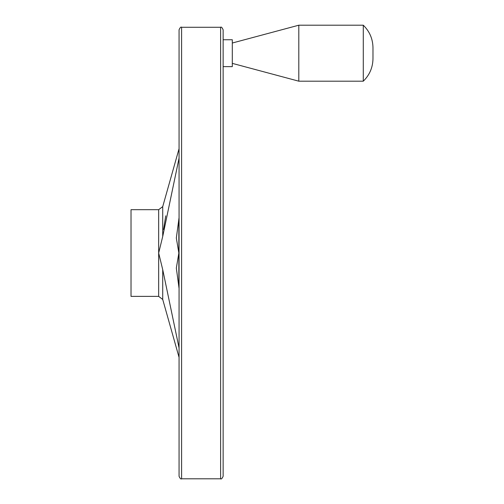 <?xml version="1.0" encoding="UTF-8"?>
<svg xmlns="http://www.w3.org/2000/svg" width="504" height="504" viewBox="0 0 504 504"><rect width="100%" height="100%" fill="white"/><g stroke="black" fill="none" stroke-linecap="round" stroke-linejoin="round"><path stroke-width="0.76" d="M163.535 229.559L165.74 215.844M179.065 158.124L162.723 236.439L158.666 253.039L162.723 269.64L179.065 347.955M179.065 288.364L176.331 268.059L178.857 253.039L176.331 238.02L179.065 217.715M131.021 209.689L131.021 296.383L158.666 296.383L158.666 209.689L131.021 209.689M179.065 76.558L179.065 429.515M179.065 29.805L179.065 476.274C180.111 478.592 180.955 479.43 181.591 478.8L181.591 27.279C180.955 26.643 180.111 27.487 179.065 29.805M220.607 478.8L220.607 27.279C221.243 26.643 222.088 27.487 223.133 29.805L223.133 476.274C222.088 478.592 221.243 479.43 220.607 478.8L181.591 478.8M223.133 39.759L232.306 39.759L232.306 66.629L223.133 66.629M232.306 43.016L298.809 25.2L298.809 81.188L232.306 63.372M298.809 25.2L363.283 25.2L363.283 81.188L298.809 81.188M179.065 148.699L162.723 206.621L162.723 236.439M162.723 269.64L162.723 299.452L179.065 357.38M178.857 218.881L178.857 287.198M162.723 206.621L158.666 209.689M162.723 299.452L158.666 296.383M220.607 27.279L181.591 27.279M363.283 25.2C369.596 31.368 372.828 38.884 372.979 47.741L372.979 58.647C372.828 67.505 369.596 75.02 363.283 81.188"/></g></svg>
